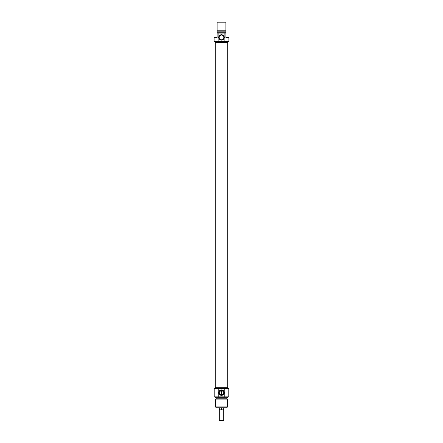 <?xml version="1.0" encoding="UTF-8"?>
<svg xmlns="http://www.w3.org/2000/svg" width="443" height="443" viewBox="0 0 443 443"><rect width="100%" height="100%" fill="white"/><g stroke="black" fill="none" stroke-linecap="round" stroke-linejoin="round"><path stroke-width="0.66" d="M227.298 42.606L227.298 387.309M215.503 406.94L216.317 407.759L226.683 407.759L227.497 406.94L215.503 406.94L215.503 399.121L227.497 399.121L227.497 406.94M223.837 392.625A2.337 2.337 0 0 1 220.332 394.647A2.337 2.337 0 0 1 220.332 390.604A2.337 2.337 0 0 1 223.837 392.625M224.219 392.625A2.719 2.719 0 0 0 220.143 390.272A2.719 2.719 0 0 0 220.143 394.979A2.719 2.719 0 0 0 224.219 392.625M219.252 393.251L221.5 394.962L223.765 393.201L223.765 392.049M223.748 391.994L221.5 390.289L219.235 392.049L219.235 393.201M224.751 388.4L214.19 388.4L214.19 396.85L228.809 396.85L228.809 388.4L224.751 388.4L224.751 396.85M218.249 396.85L218.249 388.4M215.448 388.4L215.448 387.309L227.552 387.309L227.552 388.4M215.503 399.121L216.129 398.761L226.871 398.761L227.497 399.121M215.503 396.85L215.503 397.67L227.497 397.67L227.497 396.85M225.864 33.059L224.872 33.059L224.872 41.515L228.865 41.515L228.865 37.422L225.864 37.422L225.864 22.15L217.136 22.15L217.136 37.422L214.135 37.422L214.135 41.515L218.128 41.515L218.128 33.059L217.136 33.059M217.136 22.97L225.864 22.97M225.864 30.788L217.136 30.788M225.864 31.148L217.136 31.148M225.864 32.239L217.136 32.239M224.872 33.059L218.128 33.059M219.163 37.422A2.337 2.337 0 0 1 222.668 35.401A2.337 2.337 0 0 1 222.668 39.444A2.337 2.337 0 0 1 219.163 37.422M218.781 37.422A2.719 2.719 0 0 0 222.857 39.776A2.719 2.719 0 0 0 222.857 35.069A2.719 2.719 0 0 0 218.781 37.422M218.128 41.515L224.872 41.515M227.552 41.515L227.552 42.606L215.448 42.606L215.448 41.515M221.5 409.36L222.591 409.941L223.682 409.36L223.682 409.941L220.409 409.941L221.5 409.36L221.5 407.759M219.318 409.941L219.318 409.36L220.409 409.941L219.318 409.941L219.318 420.468L223.682 420.468L223.682 409.941M219.318 409.36L219.318 407.759M219.318 393.462L219.318 391.789M221.5 394.962L221.5 390.289M219.318 420.468L219.7 420.85L223.3 420.85L223.682 420.468M223.682 409.36L223.682 407.759M223.682 393.462L223.682 391.789M215.702 42.606L215.702 387.309M226.871 398.761L226.871 397.67M216.129 398.761L216.129 397.67"/></g></svg>
